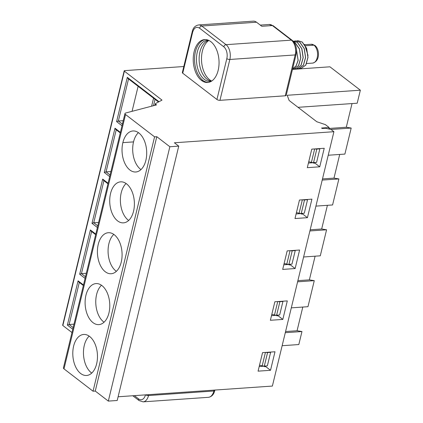 <?xml version="1.0" encoding="UTF-8"?>
<svg xmlns="http://www.w3.org/2000/svg" width="423" height="423" viewBox="0 0 423 423"><rect width="100%" height="100%" fill="white"/><g stroke="black" fill="none" stroke-linecap="round" stroke-linejoin="round"><path stroke-width="0.63" d="M292.467 69.409L329.935 66.808L360.348 90.194L287.206 95.27L289.126 100.473L316.806 121.75L325.393 124.632L329.126 127.503L321.57 128.026L322.194 128.502L325.573 128.269L330.992 129.459L333.916 131.706L174.387 142.778L178.744 146.125L169.856 146.744L156.796 136.698L154.575 136.851L125.531 114.522A3.336 1.253 -166.4 0 1 124.954 113.549A3.336 1.253 -166.4 0 1 125.705 112.999L156.521 104.899L155.564 104.164A1.391 0.523 -166.4 0 1 155.326 103.751A1.391 0.523 -166.4 0 1 155.479 103.587L162.004 100.103L124.378 71.17A1.11 0.418 -166.4 0 1 124.188 70.847A1.11 0.418 -166.4 0 1 124.648 70.63L183.799 66.522M296.079 54.498A2.221 0.835 -166.4 0 1 295.159 54.937L229.837 59.469A2.221 0.835 -166.4 0 1 226.818 58.638A8.894 5.319 -94 0 0 223.778 46.8L199.524 28.151A2.221 1.576 127.6 0 1 201.787 26.025A11.114 6.646 86 0 0 198.593 24.952L253.34 21.15A11.114 6.646 86 0 1 256.528 22.223L201.787 26.025L226.041 44.674L291.362 40.143A2.221 1.576 127.6 0 1 292.235 40.381C295.91 43.886 297.189 48.597 296.074 54.504L286.191 95.36A2.221 0.835 -166.4 0 1 285.276 95.794L219.955 100.33A2.221 0.835 -166.4 0 1 216.93 99.495L182.725 73.195A2.221 0.835 -166.4 0 1 182.345 72.544L192.227 31.688A2.221 0.835 -166.4 0 0 192.608 32.333L182.725 73.195M298.03 107.32L357.202 103.212L360.348 90.194M328.893 128.46L346.294 127.249L351.19 128.047L344.893 154.083L328.222 155.241M352.021 103.572L346.294 127.249M330.96 129.449L351.19 128.047M322.495 178.918L333.985 178.12L338.886 178.918L332.584 204.954L315.912 206.112M339.717 154.443L333.985 178.12M256.528 22.223L261.816 26.289L272.391 25.554A11.114 6.646 -94 0 0 269.202 24.481L260.272 25.1M201.448 80.407A21.504 12.859 86 0 1 193.327 56.719A21.504 12.859 86 0 1 204.647 39.572A21.504 12.859 86 0 1 210.823 41.65A21.504 12.859 86 0 1 218.95 65.338A21.504 12.859 86 0 1 207.624 82.485A21.504 12.859 86 0 1 201.448 80.407L202.781 80.312A21.504 12.859 86 0 1 194.622 57.174A21.504 12.859 86 0 1 205.319 39.556M126.107 183.508A20.563 12.293 -94 0 0 121.216 192.766A20.563 12.293 86 0 0 128.671 220.457M133.562 211.199A20.563 12.293 -94 0 0 120.634 181.842A20.563 12.293 -94 0 0 110.551 193.507A20.563 12.293 86 0 0 123.479 222.863A20.563 12.293 86 0 0 133.562 211.199M110.921 171.553L106.046 171.891L104.296 172.478L111.889 141.081L115.003 128.211L120.402 132.367M120.269 132.922L115.743 129.438L115.003 128.211M123.23 120.682L118.355 121.02L116.6 121.602L127.312 77.34L158.995 101.705M158.493 101.975L128.047 78.567L127.312 77.34M140.981 169.586A20.563 12.293 86 0 1 133.525 141.895A20.563 12.293 86 0 1 138.416 132.637M145.872 160.328A20.563 12.293 86 0 1 135.788 171.992A20.563 12.293 86 0 1 122.86 142.636A20.563 12.293 86 0 1 132.938 130.966A20.563 12.293 86 0 1 145.872 160.328M308.42 163.056L313.179 162.723L313.797 163.204L314.955 163.125L319.746 166.805L307.304 167.667L311.783 149.145L324.224 148.277L319.746 166.805M314.955 163.125L315.114 162.474M319.529 148.605L319.851 148.854L316.584 162.374L313.549 162.585A3.336 1.253 -166.4 0 1 311.407 162.369L308.737 161.729M314.992 148.922A3.336 1.253 13.6 0 0 316.816 149.065L319.851 148.854M208.29 82.406A21.504 12.859 86 0 1 202.781 80.312M132.061 111.328L138.115 86.308M155.04 99.32L153.496 105.692M211.537 81.142A20.563 12.293 86 0 1 210.226 81.353A20.563 12.293 86 0 1 204.32 79.371A20.563 12.293 86 0 1 196.558 56.724A20.563 12.293 86 0 1 207.381 40.328A20.563 12.293 86 0 1 208.708 40.359M151.63 106.184L153.565 98.189M211.548 81.142A20.563 12.293 86 0 1 210.511 80.952A20.563 12.293 86 0 1 206.99 79.186A20.563 12.293 86 0 1 199.127 58.501A20.563 12.293 86 0 1 207.714 40.693A20.563 12.293 86 0 1 208.713 40.359M211.68 81.052A21.504 12.859 86 0 1 209.713 79.831A21.504 12.859 86 0 1 201.496 59.638A21.504 12.859 86 0 1 208.862 40.428M295.952 55.006L293.044 67.035M295.994 46.699L298.162 60.341L296.116 65.962L292.605 68.838M293.641 41.771L294.968 42.554L299.399 48.962L300.716 57.977L298.538 65.628L293.916 68.859L292.753 68.79M293.916 68.859L298.654 65.576L300.816 57.771L299.426 48.782L295.058 42.549L293.583 41.697M294.445 41.094L295.682 40.888L299.859 42.215L304.301 48.645L305.607 57.57L303.434 65.279L298.807 68.521L297.554 68.457M298.083 40.719L302.26 42.046L306.654 48.359L308.007 57.38L305.85 65.089L301.208 68.357L299.955 68.293M293.229 41.057L297.459 42.379L301.874 48.745L303.217 57.607L301.07 65.385L296.364 68.69M292.616 68.817L296.058 65.914L298.083 60.288L296.074 47.016M293.081 66.887L295.883 55.286M295.592 40.894L299.77 42.221L304.185 48.587L305.528 57.449L303.381 65.227L298.717 68.526M296.851 40.931L297.993 40.724L302.17 42.057L306.606 48.486L307.918 57.412L305.739 65.121L301.118 68.362M304.56 44.404L308.029 55.487M295.154 68.626L296.317 68.695L300.965 65.417L303.127 57.613L301.736 48.624L297.369 42.39L293.017 41.073M311.92 199.148L299.479 200.016L294.995 218.543L307.436 217.676L311.92 199.148M310.186 229.789L321.681 228.991L327.407 205.314M321.681 228.991L326.577 229.789L320.28 255.825L303.608 256.983M315.103 256.185L309.372 279.867L314.268 280.661L307.97 306.696L291.299 307.854M302.794 307.056L297.068 330.738L301.964 331.532L298.812 344.549L282.141 345.707M309.906 230.947L326.577 229.789M297.877 280.661L309.372 279.867M297.596 281.818L314.268 280.661M285.573 331.537L297.068 330.738M285.292 332.69L301.964 331.532M118.107 396.774L272.38 386.062L333.916 131.706M124.954 113.554L63.418 367.91A3.336 1.253 13.6 0 0 63.995 368.877L93.039 391.212L95.26 391.058L108.32 401.099L117.208 400.486L178.744 146.125M124.188 70.847L62.652 325.202A1.11 0.418 13.6 0 0 62.842 325.525L71.973 332.547M322.215 180.076L338.886 178.918M154.575 136.851L93.039 391.212M121.253 262.07A20.563 12.293 86 0 1 111.175 273.739A20.563 12.293 86 0 1 98.242 244.378A20.563 12.293 -94 0 1 108.325 232.713A20.563 12.293 -94 0 1 121.253 262.07M108.949 312.946A20.563 12.293 86 0 1 98.866 324.61A20.563 12.293 86 0 1 85.938 295.249A20.563 12.293 86 0 1 96.021 283.584A20.563 12.293 86 0 1 108.949 312.946M96.64 363.817A20.563 12.293 86 0 1 86.556 375.481A20.563 12.293 86 0 1 73.628 346.12A20.563 12.293 86 0 1 83.712 334.456A20.563 12.293 86 0 1 96.64 363.817M156.796 136.698L95.26 391.058M169.856 146.744L108.32 401.099M299.611 250.025L295.127 268.547L282.686 269.414L287.169 250.887L299.611 250.025M287.302 300.896L274.86 301.758L270.382 320.285L282.823 319.418L287.302 300.896M274.998 351.767L270.514 370.294L258.072 371.156L262.556 352.629L274.998 351.767M271.497 315.669L276.256 315.341L276.88 315.817L278.033 315.738L278.191 315.093M283.801 264.798L288.565 264.47L289.184 264.946L290.342 264.867L290.495 264.216M296.111 213.927L300.869 213.599L301.493 214.075L302.646 213.996L302.805 213.345M259.188 366.54L263.947 366.212L264.571 366.688L265.729 366.609L265.882 365.964M329.126 127.503L328.771 128.973M74.004 324.166L69.129 324.504L67.373 325.091L78.081 280.83L83.484 284.98M83.347 285.536L78.821 282.051L78.081 280.83M86.308 273.295L81.433 273.633L79.683 274.22L87.275 242.823L90.39 229.959L95.788 234.109M95.656 234.665L91.125 231.18L90.39 229.959M98.617 222.424L93.742 222.762L91.987 223.349L102.694 179.088L108.098 183.238M107.96 183.794L103.434 180.309L102.694 179.088M116.362 271.328A20.563 12.293 86 0 1 108.907 243.637A20.563 12.293 86 0 1 113.798 234.384M104.058 322.199A20.563 12.293 86 0 1 96.603 294.508A20.563 12.293 -94 0 1 101.494 285.255M91.749 373.07A20.563 12.293 86 0 1 84.293 345.38A20.563 12.293 86 0 1 89.184 336.126M302.646 213.996L307.436 217.676M290.342 264.867L295.127 268.547M278.033 315.738L282.823 319.418M265.729 366.609L270.514 370.294M307.22 199.476L307.547 199.725L304.274 213.245L301.239 213.456A3.336 1.253 -166.4 0 1 299.103 213.24L296.433 212.6M302.688 199.793A3.336 1.253 13.6 0 0 304.512 199.936L307.547 199.725M294.916 250.347L295.238 250.596L291.965 264.116L288.935 264.327A3.336 1.253 -166.4 0 1 286.794 264.116L284.124 263.476M290.379 250.665A3.336 1.253 13.6 0 0 292.203 250.807L295.238 250.596M282.606 301.218L282.929 301.467L279.661 314.987L276.626 315.198A3.336 1.253 -166.4 0 1 274.485 314.987L271.815 314.347M278.07 301.536A3.336 1.253 13.6 0 0 279.899 301.678L282.929 301.467M270.302 352.095L270.625 352.343L267.352 365.858L264.317 366.069A3.336 1.253 -166.4 0 1 262.181 365.858L259.511 365.218M265.766 352.407A3.336 1.253 13.6 0 0 267.59 352.549L270.625 352.343M155.31 105.216L155.564 104.164M63.995 368.877L125.531 114.522M269.202 24.481L273.263 25.798A2.221 1.576 -52.4 0 0 272.391 25.554L291.362 40.143A11.114 6.646 86 0 1 295.159 54.937L285.276 95.794M223.778 46.8A2.221 1.576 127.6 0 1 226.041 44.674A11.114 6.646 86 0 1 229.837 59.469L219.955 100.33M226.818 58.638L216.93 99.495M199.524 28.151C196.388 26.3 194.083 27.696 192.608 32.333M110.091 175L106.046 171.891L116.23 129.813M122.395 124.129L118.355 121.02L128.534 78.942M122.004 125.758L116.6 121.602M133.525 141.895L122.86 142.636M311.407 162.369L314.659 148.944M316.816 149.065L313.549 162.585M314.828 45.414A2.221 1.576 127.6 0 0 313.956 45.176A9.449 5.647 -94 0 0 311.243 44.262L314.828 45.414C319.561 48.735 320.576 61.235 312.549 63.112A9.449 5.647 -94 0 0 317.525 55.582A9.449 5.647 -94 0 0 313.956 45.176L305.559 45.758M124.378 71.17L62.842 325.525M85.081 278.371L79.683 274.22M97.39 227.5L91.987 223.349M109.694 176.629L104.296 172.478M72.772 329.242L67.373 325.091M134.366 395.642L138.596 398.894A8.894 5.319 -94 0 0 145.47 394.87M145.718 394.855A2.221 0.835 13.6 0 0 148.531 395.542L148.753 394.643M214.773 390.572A2.221 0.835 13.6 0 1 213.853 391.011A11.114 6.646 -94 0 1 208.407 397.319L143.085 401.85A11.114 6.646 -94 0 0 148.531 395.542L213.853 391.011L214.07 390.112M73.168 327.614L69.129 324.504L79.307 282.427M85.478 276.742L81.433 273.633L91.611 231.555M97.782 225.871L93.742 222.762L103.921 180.684M299.103 213.24L302.35 199.815M286.794 264.116L290.041 250.686M274.485 314.987L277.737 301.557M262.181 365.858L265.427 352.428M143.085 401.85L139.019 400.533A2.221 1.576 -52.4 0 1 138.596 398.894M304.512 199.936L301.239 213.456M292.203 250.807L288.935 264.327M279.899 301.678L276.626 315.198M267.59 352.549L264.317 366.069M155.326 103.757L154.95 105.311M292.235 40.381L273.263 25.798M198.593 24.952C195.156 25.618 193.036 27.865 192.227 31.688M312.549 63.112L306.664 63.519M304.814 44.711L311.243 44.262M208.407 397.319C211.669 396.79 213.795 394.543 214.773 390.577L214.9 390.054M139.019 400.533L132.801 395.754"/></g></svg>
